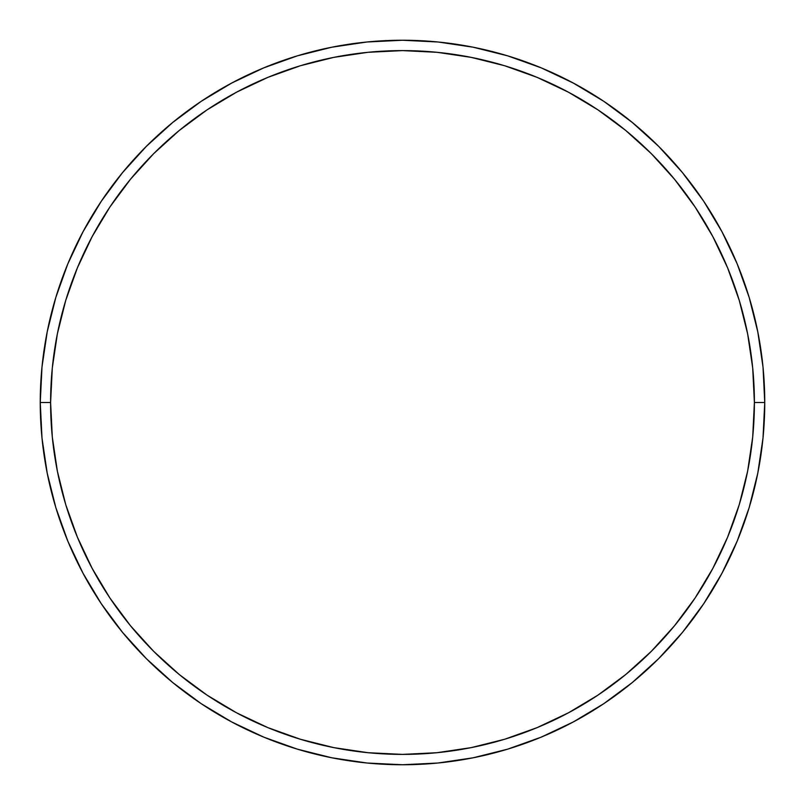 <?xml version="1.0" encoding="UTF-8"?>
<svg xmlns="http://www.w3.org/2000/svg" width="805" height="805" viewBox="0 0 805 805"><rect width="100%" height="100%" fill="white"/><g stroke="black" fill="none" stroke-linecap="round" stroke-linejoin="round"><path stroke-width="1.21" d="M40.25 402.5L50.604 402.5A351.896 351.896 0 0 1 402.5 50.604A351.896 351.896 0 0 1 754.396 402.5L764.75 402.5A362.25 362.25 0 0 0 402.5 40.25A362.25 362.25 0 0 0 40.25 402.5A362.25 362.25 0 0 1 402.5 40.25A362.25 362.25 0 0 1 764.75 402.5A362.25 362.25 0 0 1 402.5 764.75A362.25 362.25 0 0 1 40.25 402.5L41.991 366.989L47.213 331.831L55.847 297.347L67.821 263.869L83.026 231.739L101.299 201.24L122.481 172.693L146.349 146.349L172.693 122.481L201.24 101.299L231.739 83.026L263.869 67.821L297.347 55.847L331.831 47.213L366.989 41.991L402.5 40.25L438.011 41.991L473.169 47.213L507.653 55.847L541.131 67.821L573.261 83.026L603.76 101.299L632.307 122.481L658.651 146.349L682.519 172.693L703.701 201.24L721.974 231.739L737.179 263.869L749.153 297.347L757.787 331.831L763.009 366.989L764.75 402.5L763.009 438.011L757.787 473.169L749.153 507.653L737.179 541.131L721.974 573.261L703.701 603.76L682.519 632.307L658.651 658.651L632.307 682.519L603.76 703.701L573.261 721.974L541.131 737.179L507.653 749.153L473.169 757.787L438.011 763.009L402.5 764.75L366.989 763.009L331.831 757.787L297.347 749.153L263.869 737.179L231.739 721.974L201.24 703.701L172.693 682.519L146.349 658.651L122.481 632.307L101.299 603.76L83.026 573.261L67.821 541.131L55.847 507.653L47.213 473.169L41.991 438.011L40.25 402.5A362.25 362.25 0 0 0 402.5 764.75A362.25 362.25 0 0 0 764.75 402.5L754.396 402.5L752.705 368.006L747.634 333.844L739.252 300.346L727.609 267.834L712.848 236.62L695.097 206.996L674.52 179.253L651.336 153.664L625.747 130.48L598.004 109.903L568.38 92.152L537.166 77.391L504.655 65.748L471.156 57.366L436.994 52.295L402.5 50.604L368.006 52.295L333.844 57.366L300.346 65.748L267.834 77.391L236.62 92.152L206.996 109.903L179.253 130.48L153.664 153.664L130.48 179.253L109.903 206.996L92.152 236.62L77.391 267.834L65.748 300.346L57.366 333.844L52.295 368.006L50.604 402.5L52.295 436.994L57.366 471.156L65.748 504.655L77.391 537.166L92.152 568.38L109.903 598.004L130.48 625.747L153.664 651.336L179.253 674.52L206.996 695.097L236.62 712.848L267.834 727.609L300.346 739.252L333.844 747.634L368.006 752.705L402.5 754.396L436.994 752.705L471.156 747.634L504.655 739.252L537.166 727.609L568.38 712.848L598.004 695.097L625.747 674.52L651.336 651.336L674.52 625.747L695.097 598.004L712.848 568.38L727.609 537.166L739.252 504.655L747.634 471.156L752.705 436.994L754.396 402.5A351.896 351.896 0 0 1 402.5 754.396A351.896 351.896 0 0 1 50.604 402.5L40.25 402.5"/></g></svg>
